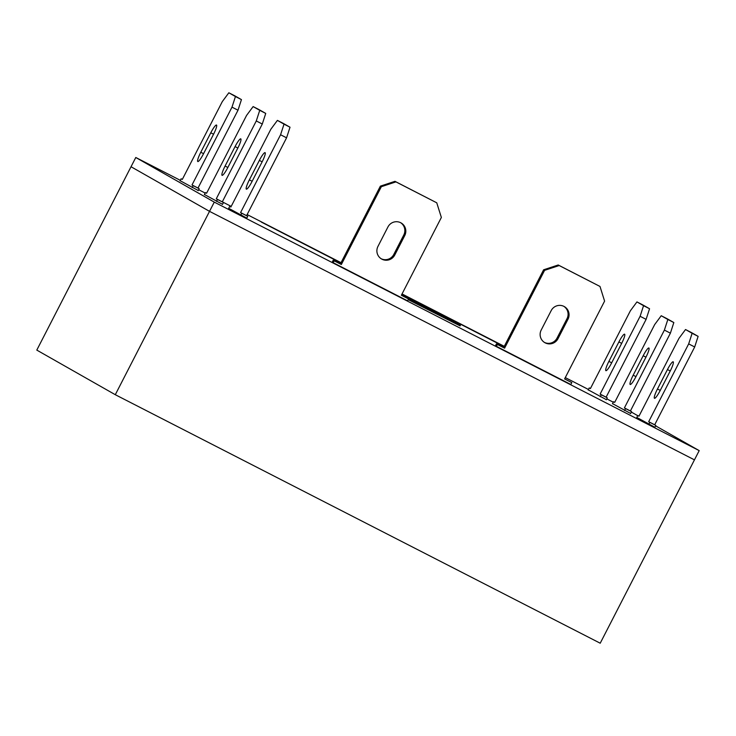 <?xml version="1.0" encoding="UTF-8"?>
<svg xmlns="http://www.w3.org/2000/svg" width="736" height="736" viewBox="0 0 736 736"><rect width="100%" height="100%" fill="white"/><g stroke="black" fill="none" stroke-linecap="round" stroke-linejoin="round"><path stroke-width="1.1" d="M401.433 295.127L449.484 319.58L401.626 294.75M407.799 298.522L460.423 325.202L401.672 294.658M407.551 300.923L408.563 298.954L404.855 297.004M115.294 394.708L36.8 350.097L131.036 166.741L209.521 211.352L694.453 459.862L600.217 643.218L115.294 394.708L209.521 211.352L694.453 459.862L699.2 450.625L655.638 425.868M408.204 299.653L459.503 325.588M340.924 262.89L261.289 222.051L340.888 262.954M495.429 345.846L570.842 384.496M588.239 389.85L606.344 399.657M636.815 417.459L654.92 427.266M180.136 180.706L198.242 190.514M180.329 180.329L135.783 157.495L214.277 202.115L699.2 450.625M637.726 415.684L631.359 412.059M613.272 402.196L606.758 398.857M588.441 389.473L565.285 377.605M504.28 346.334L402.04 293.949M341.035 262.678L247.14 214.562M231.205 206.393L222.3 201.839L223.459 202.501L222.456 204.47M205.169 193.053L198.656 189.713M204.424 194.506L222.53 204.323M612.527 403.65L630.632 413.466M504.169 346.546L424.534 305.707L504.132 346.61M228.712 208.316L246.818 218.123M332.184 262.191L407.597 300.84M135.783 157.495L131.036 166.741L209.521 211.352L214.277 202.115M228.629 208.463L229.696 206.384L230.865 207.046L270.857 129.232L277.408 120.391L283.415 123.464L290.021 127.218L286.571 137.825L246.578 215.648L247.747 216.31L246.735 218.27M277.408 120.391L284.022 124.145L280.572 134.752L240.58 212.575L241.748 213.238L240.736 215.197M252.08 181.406A9.568 1.564 117.1 0 1 246.358 189.143A9.568 1.564 117.1 0 1 249.357 179.86L259.357 160.402A9.568 1.564 117.1 0 1 265.08 152.656A9.568 1.564 117.1 0 1 262.08 161.948L252.08 181.406M230.892 207L229.696 206.384M290.021 127.218L284.022 124.145M286.571 137.825L280.572 134.752M246.578 215.648L240.58 212.575M247.747 216.31L241.748 213.238M204.35 194.654L205.418 192.584L206.577 193.246L246.569 115.423L253.129 106.582L259.127 109.655L265.733 113.418L262.292 124.025L222.3 201.839L216.292 198.766L217.46 199.428L216.448 201.388M253.129 106.582L259.734 110.336L256.284 120.952L216.292 198.766M227.792 167.596A9.568 1.564 117.1 0 1 222.07 175.343A9.568 1.564 117.1 0 1 225.078 166.051L235.069 146.593A9.568 1.564 117.1 0 1 240.801 138.856A9.568 1.564 117.1 0 1 237.792 148.138L227.792 167.596M206.604 193.191L205.418 192.584M265.733 113.418L259.734 110.336M262.292 124.025L256.284 120.952M223.459 202.501L217.46 199.428M588.165 389.997L589.232 387.918L590.401 388.58L630.393 310.767L636.944 301.916L642.951 304.998L649.557 308.752L646.107 319.36L606.114 397.182L607.283 397.845L606.271 399.804M636.944 301.916L643.549 305.679L640.108 316.287L600.116 394.1L601.275 394.763L600.272 396.732M611.616 362.931A9.568 1.564 117.1 0 1 605.894 370.677A9.568 1.564 117.1 0 1 608.893 361.385L618.893 341.936A9.568 1.564 117.1 0 1 624.616 334.19A9.568 1.564 117.1 0 1 621.616 343.482L611.616 362.931M590.428 388.534L589.232 387.918M649.557 308.752L643.549 305.679M646.107 319.36L640.108 316.287M606.114 397.182L600.116 394.1M607.283 397.845L601.275 394.763M612.453 403.797L613.52 401.727L614.689 402.39L654.681 324.567L661.232 315.726L667.23 318.798L673.836 322.552L670.395 333.169L630.402 410.982L631.571 411.645L630.559 413.614M661.232 315.726L667.837 319.479L664.396 330.087L624.404 407.91L625.563 408.572L624.56 410.532M635.904 376.74A9.568 1.564 117.1 0 1 630.172 384.486A9.568 1.564 117.1 0 1 633.181 375.194L643.181 355.736A9.568 1.564 117.1 0 1 648.904 347.999A9.568 1.564 117.1 0 1 645.895 357.282L635.904 376.74M614.716 402.334L613.52 401.727M673.836 322.552L667.837 319.479M670.395 333.169L664.396 330.087M630.402 410.982L624.404 407.91M631.571 411.645L625.563 408.572M636.741 417.606L637.808 415.527L638.968 416.19L678.96 338.376L685.52 329.535L691.518 332.608L698.124 336.361L694.683 346.969L654.69 424.792L655.85 425.454L654.847 427.414M685.52 329.535L692.125 333.288L688.675 343.896L648.683 421.71L649.851 422.372L648.839 424.341M660.183 390.54A9.568 1.564 117.1 0 1 654.46 398.286A9.568 1.564 117.1 0 1 657.469 388.994L667.46 369.546A9.568 1.564 117.1 0 1 673.192 361.799A9.568 1.564 117.1 0 1 670.183 371.091L660.183 390.54M638.995 416.144L637.808 415.527M698.124 336.361L692.125 333.288M694.683 346.969L688.675 343.896M654.69 424.792L648.683 421.71M655.85 425.454L649.851 422.372M495.383 345.938L496.414 343.924L503.617 347.613L543.61 269.799L558.21 264.988L599.996 286.46L604.596 301.107L564.604 378.92L571.808 382.619L570.796 384.578M564.632 378.884L571.808 382.619M563.831 306.332A9.568 9.439 -60.4 0 1 567.024 318.66L557.023 338.118A9.568 9.439 -60.4 0 1 544.392 342.396M496.377 346.444L497.389 344.476L504.592 348.165L544.585 270.351L559.185 265.54L599.996 286.46M557.998 338.67A9.568 9.439 -60.4 0 1 544.87 342.682A9.568 9.439 -60.4 0 1 541.19 330.059L551.19 310.601A9.568 9.439 -60.4 0 1 564.319 306.59A9.568 9.439 -60.4 0 1 567.999 319.212L557.998 338.67L557.023 338.118M496.414 343.924L497.389 344.476M503.617 347.613L504.592 348.165M543.61 269.799L544.585 270.351M558.21 264.988L559.185 265.54M180.062 180.854L181.13 178.774L182.298 179.437L222.29 101.623L228.841 92.782L234.839 95.855L241.445 99.608L238.004 110.216L198.012 188.039L199.18 188.701L198.168 190.661M228.841 92.782L235.446 96.536L231.996 107.143L192.004 184.966L193.172 185.628L192.17 187.588M203.504 153.796A9.568 1.564 117.1 0 1 197.782 161.534A9.568 1.564 117.1 0 1 200.79 152.251L210.79 132.793A9.568 1.564 117.1 0 1 216.513 125.046A9.568 1.564 117.1 0 1 213.504 134.338L203.504 153.796M182.316 179.391L181.13 178.774M241.445 99.608L235.446 96.536M238.004 110.216L231.996 107.143M198.012 188.039L192.004 184.966M199.18 188.701L193.172 185.628M408.563 298.954L401.359 295.265L441.361 217.451L436.752 202.805L395.94 181.884L381.34 186.696L341.348 264.509L334.144 260.82L333.132 262.789M394.754 255.015L404.754 235.557A9.568 9.439 119.6 0 0 401.083 222.934A9.568 9.439 119.6 0 0 387.946 226.946L377.954 246.404A9.568 9.439 119.6 0 0 381.625 259.026A9.568 9.439 119.6 0 0 394.754 255.015L393.788 254.463L403.779 235.005A9.568 9.439 119.6 0 0 400.586 222.668M436.752 202.805L394.974 181.332L380.365 186.144L340.372 263.957L333.178 260.268L332.138 262.274M381.147 258.732A9.568 9.439 119.6 0 0 393.788 254.463M395.94 181.884L394.974 181.332M381.34 186.696L380.365 186.144M341.348 264.509L340.372 263.957M334.144 260.82L333.178 260.268M252.144 181.277L249.357 179.86M262.145 161.828L259.357 160.402M227.856 167.477L225.078 166.051M237.857 148.019L235.069 146.593M611.68 362.811L608.893 361.385M621.672 343.362L618.893 341.936M635.959 376.62L633.181 375.194M645.96 357.162L643.181 355.736M660.247 390.42L657.469 388.994M670.248 370.972L667.46 369.546M567.024 318.66L567.999 319.212M203.568 153.668L200.79 152.251M213.569 134.219L210.79 132.793M404.754 235.557L403.779 235.005M460.423 325.202L460.046 325.928"/></g></svg>
